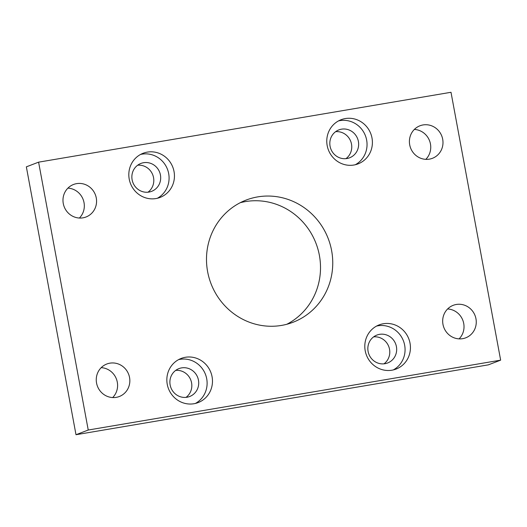 <?xml version="1.0" encoding="UTF-8"?>
<svg xmlns="http://www.w3.org/2000/svg" width="527" height="527" viewBox="0 0 527 527"><rect width="100%" height="100%" fill="white"/><g stroke="black" fill="none" stroke-linecap="round" stroke-linejoin="round"><path stroke-width="0.79" d="M257.71 196.894A65.447 62.785 69 0 0 246.201 200.043A65.447 62.785 69 0 0 209.035 277.716A65.447 62.785 69 0 0 281.53 325.416A65.447 62.785 69 0 0 293.038 322.267A65.447 62.785 69 0 0 330.212 244.594A65.447 62.785 69 0 0 257.71 196.894M240.207 202.717A65.447 62.785 -111 0 1 245.47 201.584A65.447 62.785 -111 0 1 316.958 246.017A65.447 62.785 -111 0 1 286.793 324.283M185.352 357.286A23.656 22.694 69 0 0 181.196 358.426A23.656 22.694 69 0 0 167.757 386.495A23.656 22.694 69 0 0 193.962 403.735A23.656 22.694 69 0 0 198.119 402.602A23.656 22.694 69 0 0 211.558 374.526A23.656 22.694 69 0 0 185.352 357.286M195.372 403.451A23.656 22.694 69 0 0 205.747 375.152A23.656 22.694 69 0 0 179.997 359.342A23.656 22.694 69 0 0 178.581 359.625M383.307 323.749A23.656 22.694 69 0 0 379.15 324.882A23.656 22.694 69 0 0 365.718 352.958A23.656 22.694 69 0 0 391.917 370.198A23.656 22.694 69 0 0 396.08 369.065A23.656 22.694 69 0 0 409.512 340.989A23.656 22.694 69 0 0 383.307 323.749M393.333 369.908A23.656 22.694 69 0 0 403.702 341.615A23.656 22.694 69 0 0 377.951 325.798A23.656 22.694 69 0 0 376.541 326.088M147.323 152.112A23.656 22.694 69 0 0 143.166 153.245A23.656 22.694 69 0 0 129.734 181.321A23.656 22.694 69 0 0 155.933 198.56A23.656 22.694 69 0 0 160.096 197.421A23.656 22.694 69 0 0 173.528 169.351A23.656 22.694 69 0 0 147.323 152.112M157.349 198.271A23.656 22.694 69 0 0 167.718 169.971A23.656 22.694 69 0 0 141.967 154.161A23.656 22.694 69 0 0 140.557 154.451M345.284 118.568A23.656 22.694 69 0 0 341.121 119.708A23.656 22.694 69 0 0 327.689 147.784A23.656 22.694 69 0 0 353.894 165.023A23.656 22.694 69 0 0 358.05 163.884A23.656 22.694 69 0 0 371.482 135.808A23.656 22.694 69 0 0 345.284 118.568M355.303 164.734A23.656 22.694 69 0 0 365.679 136.434A23.656 22.694 69 0 0 339.928 120.624A23.656 22.694 69 0 0 338.512 120.914M109.879 363.169A17.417 16.706 69 0 0 106.816 364.005A17.417 16.706 69 0 0 96.928 384.67A17.417 16.706 69 0 0 116.217 397.365A17.417 16.706 69 0 0 119.28 396.528A17.417 16.706 69 0 0 129.168 375.856A17.417 16.706 69 0 0 109.879 363.169M76.606 183.64A17.417 16.706 69 0 0 73.543 184.476A17.417 16.706 69 0 0 63.648 205.141A17.417 16.706 69 0 0 82.943 217.835A17.417 16.706 69 0 0 86.006 216.999A17.417 16.706 69 0 0 95.894 196.327A17.417 16.706 69 0 0 76.606 183.64M456.303 304.474A17.417 16.706 69 0 0 453.24 305.311A17.417 16.706 69 0 0 443.352 325.982A17.417 16.706 69 0 0 462.64 338.67A17.417 16.706 69 0 0 465.703 337.833A17.417 16.706 69 0 0 475.591 317.168A17.417 16.706 69 0 0 456.303 304.474M423.029 124.945A17.417 16.706 69 0 0 419.966 125.782A17.417 16.706 69 0 0 410.078 146.447A17.417 16.706 69 0 0 429.367 159.141A17.417 16.706 69 0 0 432.43 158.304A17.417 16.706 69 0 0 442.318 137.639A17.417 16.706 69 0 0 423.029 124.945M341.509 129.174A14.947 14.341 69 0 0 338.881 129.892A14.947 14.341 69 0 0 330.396 147.632A14.947 14.341 69 0 0 346.95 158.522A14.947 14.341 69 0 0 349.579 157.804A14.947 14.341 69 0 0 358.07 140.063A14.947 14.341 69 0 0 341.509 129.174M143.555 162.711A14.947 14.341 69 0 0 140.926 163.429A14.947 14.341 69 0 0 132.435 181.169A14.947 14.341 69 0 0 148.996 192.065A14.947 14.341 69 0 0 151.624 191.347A14.947 14.341 69 0 0 160.109 173.607A14.947 14.341 69 0 0 143.555 162.711M379.539 334.349A14.947 14.341 69 0 0 376.91 335.067A14.947 14.341 69 0 0 368.419 352.807A14.947 14.341 69 0 0 384.98 363.702A14.947 14.341 69 0 0 387.608 362.984A14.947 14.341 69 0 0 396.093 345.244A14.947 14.341 69 0 0 379.539 334.349M181.578 367.892A14.947 14.341 69 0 0 178.949 368.61A14.947 14.341 69 0 0 170.465 386.344A14.947 14.341 69 0 0 187.019 397.239A14.947 14.341 69 0 0 189.648 396.521A14.947 14.341 69 0 0 198.139 378.781A14.947 14.341 69 0 0 181.578 367.892M175.689 370.395A14.947 14.341 -111 0 1 190.8 380.072A14.947 14.341 -111 0 1 186.024 397.371M373.643 336.858A14.947 14.341 -111 0 1 388.761 346.535A14.947 14.341 -111 0 1 383.985 363.834M137.659 165.221A14.947 14.341 -111 0 1 152.777 174.898A14.947 14.341 -111 0 1 148.001 192.197M335.62 131.678A14.947 14.341 -111 0 1 350.732 141.355A14.947 14.341 -111 0 1 345.956 158.653M38.596 162.158L26.35 166.848L76 434.716L488.404 364.842L500.65 360.152L451 92.284L38.596 162.158L88.24 430.025L76 434.716M88.24 430.025L500.65 360.152M447.621 308.96A17.417 16.706 -111 0 1 462.825 320.284A17.417 16.706 -111 0 1 459.083 338.874M414.341 129.431A17.417 16.706 -111 0 1 429.551 140.755A17.417 16.706 -111 0 1 425.809 159.345M67.917 188.126A17.417 16.706 -111 0 1 83.128 199.45A17.417 16.706 -111 0 1 79.379 218.04M101.191 367.655A17.417 16.706 -111 0 1 116.401 378.979A17.417 16.706 -111 0 1 112.659 397.569"/></g></svg>
